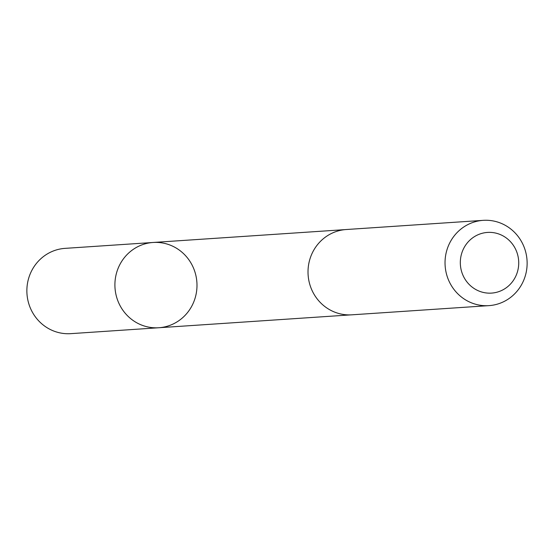 <?xml version="1.0" encoding="UTF-8"?>
<svg xmlns="http://www.w3.org/2000/svg" width="554" height="554" viewBox="0 0 554 554"><rect width="100%" height="100%" fill="white"/><g stroke="black" fill="none" stroke-linecap="round" stroke-linejoin="round"><path stroke-width="0.83" d="M137.226 323.03A42.734 41.038 -93.8 0 1 115.738 276.314A42.734 41.038 -93.8 0 1 153.091 242.472A42.734 41.038 -93.8 0 1 196.892 282.367A42.734 41.038 -93.8 0 1 158.804 327.746A42.734 41.038 -93.8 0 1 137.226 323.03A42.734 41.038 -93.8 0 1 115.738 276.314A42.734 41.038 -93.8 0 1 153.091 242.472L65.06 248.365A42.741 41.044 86.2 0 0 27.7 282.208A42.741 41.044 86.2 0 0 49.195 328.931A42.741 41.044 86.2 0 0 70.773 333.653L158.804 327.746A42.734 41.038 -93.8 0 1 137.226 323.03M483.226 220.347L346.208 229.529A42.741 41.044 86.2 0 0 308.114 274.916A42.741 41.044 86.2 0 0 351.922 314.817L488.94 305.635A42.741 41.044 86.2 0 0 526.3 271.792A42.741 41.044 86.2 0 0 504.805 225.069A42.741 41.044 86.2 0 0 483.226 220.347A42.741 41.044 86.2 0 0 445.132 265.733A42.741 41.044 86.2 0 0 488.94 305.635M502.838 235.782A30.401 29.196 86.2 0 0 460.353 264.119A30.401 29.196 86.2 0 0 505.366 288.385A30.401 29.196 86.2 0 0 502.838 235.782M345.066 229.619L153.091 242.472M350.779 314.873L158.804 327.746"/></g></svg>
